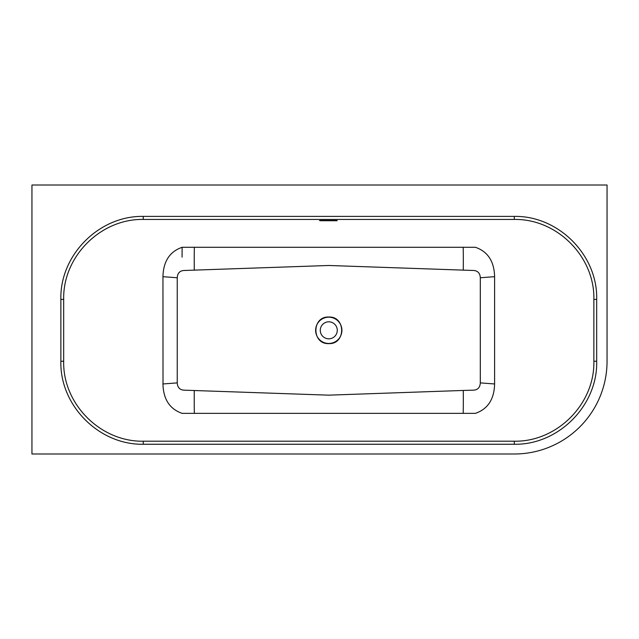 <?xml version="1.0" encoding="UTF-8"?>
<svg xmlns="http://www.w3.org/2000/svg" width="639" height="639" viewBox="0 0 639 639"><rect width="100%" height="100%" fill="white"/><g stroke="black" fill="none" stroke-linecap="round" stroke-linejoin="round"><path stroke-width="0.96" d="M328.773 343.462A13.139 13.139 0 0 1 315.634 330.323A13.139 13.139 0 0 1 328.773 317.184A13.139 13.139 0 0 1 341.913 330.323A13.139 13.139 0 0 1 328.773 343.462M328.773 321.816A8.507 8.507 0 0 0 320.275 330.323A8.507 8.507 0 0 0 328.773 338.822A8.507 8.507 0 0 0 337.28 330.323A8.507 8.507 0 0 0 328.773 321.816M514.291 441.206C556.849 441.98 594.869 404.112 593.863 361.243L593.863 299.403C594.901 256.822 557.136 218.698 514.291 219.441L143.256 219.441C100.698 218.666 62.686 256.535 63.684 299.403L63.684 361.243C62.646 403.824 100.411 441.948 143.256 441.206L514.291 441.206L514.315 444.257L143.24 444.257C99.005 445.024 59.691 405.43 60.873 361.243L60.873 299.403C59.715 255.161 99.069 215.599 143.24 216.389L514.315 216.389C558.542 215.623 597.856 255.217 596.682 299.403L596.682 361.243C597.832 405.485 558.486 445.048 514.315 444.257M163.009 382.082L162.953 276.679C163.336 261.383 169.726 251.582 182.123 247.293L475.432 247.293C487.821 251.582 494.211 261.375 494.602 276.671L494.602 383.967C494.219 399.263 487.829 409.056 475.432 413.353L182.123 413.353C169.726 409.064 163.336 399.263 162.953 383.967L163.009 382.082M607.05 361.243L607.05 184.998L31.95 184.998L31.95 454.002L514.291 454.002A92.759 92.759 0 0 0 607.05 361.243M319.5 220.607L320.427 220.487L319.5 220.607M320.427 220.727L337.12 220.727M337.12 220.487L320.427 220.487M463.275 390.453L473.874 390.149C477.884 389.766 480.025 387.346 480.304 382.889L480.304 277.757C480.073 273.388 477.964 270.968 473.978 270.497L328.789 265.481L183.681 270.497C179.663 270.872 177.522 273.3 177.243 277.757L177.243 382.889C177.474 387.258 179.583 389.678 183.577 390.149L328.765 395.158L463.275 390.453A24.737 0.455 -90.5 0 1 463.171 413.417M328.773 343.614C345.931 344.445 345.931 316.201 328.773 317.024C311.624 316.201 311.624 344.445 328.773 343.614M162.953 276.679L177.243 277.757M177.243 382.889L162.953 383.967M194.272 390.453A24.737 0.455 -89.5 0 0 194.384 413.417M194.384 247.221A24.737 0.455 -90.5 0 0 194.272 270.193M463.171 247.221A24.737 0.463 -89.5 0 1 463.275 270.193M480.304 382.889L494.602 383.967M494.602 276.671L480.304 277.757M60.873 361.243L63.684 361.243M143.256 441.206L143.24 444.257M60.873 299.403L63.684 299.403M593.863 361.243L596.682 361.243M143.24 216.389L143.256 219.441M593.863 299.403L596.682 299.403M514.315 216.389L514.291 219.441M182.123 247.293L182.075 257.142"/></g></svg>

